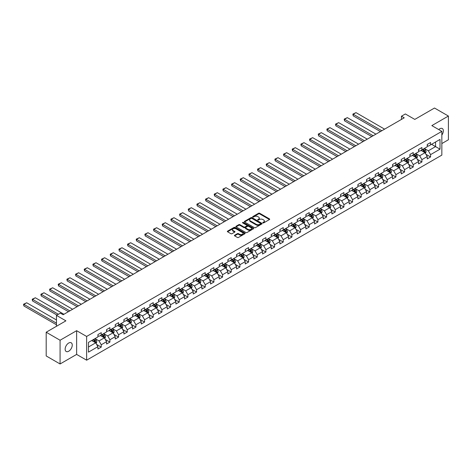 <?xml version="1.0" encoding="UTF-8"?>
<svg xmlns="http://www.w3.org/2000/svg" width="472" height="472" viewBox="0 0 472 472"><rect width="100%" height="100%" fill="white"/><g stroke="black" fill="none" stroke-linecap="round" stroke-linejoin="round"><path stroke-width="0.71" d="M262.922 222.89A0.537 0.313 0 0 0 263.689 222.89L269.482 219.545A0.773 0.443 0 0 0 269.707 219.232A0.773 0.443 0 0 0 269.482 218.914L259.665 213.25A0.773 0.443 0 0 0 258.573 213.25L252.78 216.595A0.537 0.313 0 0 0 253.547 217.037L254.296 216.601A2.466 1.422 0 0 1 257.783 216.601L258.603 217.073A2.466 1.422 0 0 1 259.323 218.082A2.466 1.422 0 0 1 258.603 219.091L257.854 219.521A0.537 0.313 0 0 0 258.615 219.964L259.364 219.533A2.466 1.422 0 0 1 262.857 219.533L263.671 220.005A2.466 1.422 0 0 1 264.397 221.008A2.466 1.422 0 0 1 263.671 222.017L262.922 222.448A0.537 0.313 0 0 0 262.922 222.89L262.922 222.448M68.694 351.239A5.027 2.903 120 0 0 71.98 346.808A5.027 2.903 120 0 0 71.207 342.778A5.027 2.903 120 0 0 68.694 343.032A5.027 2.903 120 0 0 65.407 347.463A5.027 2.903 120 0 0 66.18 351.487A5.027 2.903 120 0 0 68.694 351.239M441.845 135.045A5.027 2.903 120 0 0 442.305 128.531A5.027 2.903 120 0 0 439.792 128.779A5.027 2.903 120 0 0 438.73 129.576M234.637 235.227A0.773 0.443 0 0 0 234.407 235.54A0.773 0.443 0 0 0 234.637 235.852L237.392 237.445A0.773 0.443 0 0 0 238.478 237.445L244.915 233.728A0.773 0.443 0 0 0 245.139 233.416A0.773 0.443 0 0 0 244.915 233.097L235.097 227.433A0.773 0.443 0 0 0 234.006 227.433L227.575 231.15A0.773 0.443 0 0 0 227.351 231.463A0.773 0.443 0 0 0 227.575 231.776L230.902 233.699A0.773 0.443 0 0 0 231.994 233.699L234.743 232.106A0.773 0.443 0 0 0 234.973 231.793A0.773 0.443 0 0 0 234.743 231.481L233.097 230.525A2.065 1.192 0 0 1 232.489 229.681A2.065 1.192 0 0 1 233.764 228.584A2.065 1.192 0 0 1 236.012 228.843L242.472 232.572A2.065 1.192 0 0 1 243.08 233.416A2.065 1.192 0 0 1 241.806 234.513A2.065 1.192 0 0 1 239.558 234.254L238.478 233.634A0.773 0.443 0 0 0 237.392 233.634L234.637 235.227L234.637 235.852L237.392 234.277L237.392 233.634M441.845 143.565L448.4 139.777L448.4 116.047L434.511 108.029L414.788 119.41L405.348 113.959L401.46 116.206L404.233 117.811L63.136 314.741L60.357 313.137L56.469 315.384L56.469 326.288M60.08 340.241L60.08 363.971L76.635 354.413L76.635 330.683L60.08 340.241L46.191 332.223L65.915 320.836L56.469 315.384M76.635 330.683L86.636 336.453L441.845 131.375L441.845 155.111L86.636 360.189L86.636 336.453M448.4 116.047L431.845 125.605L441.845 131.375M254.349 227.651A0.773 0.443 0 0 0 255.44 227.651L261.872 223.94A0.773 0.443 0 0 0 262.102 223.622A0.773 0.443 0 0 0 261.872 223.309L252.06 217.639A0.773 0.443 0 0 0 250.968 217.639L244.531 221.356A0.773 0.443 0 0 0 244.307 221.669A0.773 0.443 0 0 0 244.531 221.987L254.349 227.651M242.868 223.008A0.537 0.313 0 0 1 243.416 223.085L243.416 222.442L253.393 228.206A0.773 0.443 0 0 1 253.617 228.519A0.773 0.443 0 0 1 253.393 228.832L246.962 232.548A0.773 0.443 0 0 1 245.871 232.548L236.053 226.879L238.808 225.303L238.808 224.66L236.053 226.253A0.773 0.443 0 0 0 235.829 226.566A0.773 0.443 0 0 0 236.053 226.879L236.053 226.253M238.808 225.303A0.773 0.443 0 0 1 239.9 225.303L239.9 224.66A0.773 0.443 0 0 0 238.808 224.66M239.9 224.66L243.876 226.961A0.773 0.443 0 0 0 244.968 226.961L246.797 225.905A0.773 0.443 0 0 0 247.021 225.592A0.773 0.443 0 0 0 246.797 225.274L242.649 222.884A0.537 0.313 0 0 1 243.416 222.442M60.08 363.971L46.191 355.953L46.191 332.223M96.607 344.424L101.25 347.103L101.25 344.761L106.578 341.681L106.578 344.023L109.911 342.1L109.911 339.757L115.245 336.678L115.245 339.02L118.578 337.096L118.578 334.754L123.912 331.674L123.912 334.017L127.245 332.093L127.245 329.751L132.579 326.671L132.579 329.013L135.912 327.09L135.912 324.748L141.246 321.668L141.246 324.01L144.579 322.087L144.579 319.745L149.913 316.665L149.913 319.007L153.247 317.084L153.247 314.741L158.58 311.662L158.58 314.004L161.914 312.081L161.914 309.738L167.247 306.658L167.247 309.001L170.575 307.077L170.575 304.735L175.908 301.655L175.908 303.998L179.242 302.074L179.242 299.732L184.576 296.652L184.576 298.994L187.909 297.065L187.909 294.729L193.243 291.649L193.243 293.991L196.576 292.062L196.576 289.725L201.91 286.646L201.91 288.988L205.243 287.059L205.243 284.722L210.577 281.642L210.577 283.985L213.91 282.055L213.91 279.719L219.244 276.639L219.244 278.976L222.577 277.052L222.577 274.71L227.911 271.636L227.911 273.972L231.245 272.049L231.245 269.707L236.572 266.633L236.572 268.969L239.906 267.046L239.906 264.703L245.239 261.63L245.239 263.966L248.573 262.043L248.573 259.7L253.906 256.62L253.906 258.963L257.24 257.039L257.24 254.697L262.574 251.617L262.574 253.96L265.907 252.036L265.907 249.694L271.241 246.614L271.241 248.956L274.574 247.033L274.574 244.691L279.908 241.611L279.908 243.953L283.241 242.03L283.241 239.688L288.575 236.608L288.575 238.95L291.908 237.027L291.908 234.684L297.242 231.605L297.242 233.947L300.57 232.023L300.57 229.681L305.903 226.601L305.903 228.944L309.237 227.02L309.237 224.678L314.57 221.598L314.57 223.94L317.904 222.017L317.904 219.675L323.237 216.595L323.237 218.937L326.571 217.014L326.571 214.672L331.904 211.592L331.904 213.934L335.238 212.011L335.238 209.668L340.572 206.588L340.572 208.931L343.905 207.007L343.905 204.665L349.239 201.585L349.239 203.928L352.572 202.004L352.572 199.662L357.906 196.582L357.906 198.924L361.239 197.001L361.239 194.659L366.567 191.579L366.567 193.921L369.901 191.998L369.901 189.655L375.234 186.576L375.234 188.918L378.568 186.995L378.568 184.652L383.901 181.572L383.901 183.915L387.235 181.985L387.235 179.649L392.568 176.569L392.568 178.912L395.902 176.982L395.902 174.646L401.235 171.566L401.235 173.908L404.569 171.979L404.569 169.643L409.902 166.563L409.902 168.905L413.236 166.976L413.236 164.639L418.57 161.56L418.57 163.896L421.903 161.973L421.903 159.63L427.237 156.556L427.237 158.893L430.57 156.97L430.57 154.627L440.01 149.176L440.01 139.429L435.567 141.995L435.567 146.609L440.01 149.176M101.25 347.103L97.916 349.026L97.916 346.684L88.47 352.136L88.47 342.389L97.916 336.937L97.916 334.595L101.25 332.671L101.25 335.008L106.578 331.934L106.578 329.592L109.911 327.668L109.911 330.005L115.245 326.931L115.245 324.588L118.578 322.665L118.578 325.002L123.912 321.928L123.912 319.585L127.245 317.656L127.245 319.998L132.579 316.918L132.579 314.582L135.912 312.653L135.912 314.995L141.246 311.915L141.246 309.579L144.579 307.65L144.579 309.992L149.913 306.912L149.913 304.576L153.247 302.646L153.247 304.989L158.58 301.909L158.58 299.567L161.914 297.643L161.914 299.986L167.247 296.906L167.247 294.563L170.575 292.64L170.575 294.982L175.908 291.902L175.908 289.56L179.242 287.637L179.242 289.979L184.576 286.899L184.576 284.557L187.909 282.634L187.909 284.976L193.243 281.896L193.243 279.554L196.576 277.63L196.576 279.973L201.91 276.893L201.91 274.551L205.243 272.627L205.243 274.969L210.577 271.89L210.577 269.547L213.91 267.624L213.91 269.966L219.244 266.887L219.244 264.544L222.577 262.621L222.577 264.963L227.911 261.883L227.911 259.541L231.245 257.618L231.245 259.96L236.572 256.88L236.572 254.538L239.906 252.614L239.906 254.957L245.239 251.877L245.239 249.535L248.573 247.611L248.573 249.953L253.906 246.874L253.906 244.531L257.24 242.608L257.24 244.95L262.574 241.87L262.574 239.528L265.907 237.605L265.907 239.947L271.241 236.867L271.241 234.525L274.574 232.602L274.574 234.944L279.908 231.864L279.908 229.522L283.241 227.598L283.241 229.941L288.575 226.861L288.575 224.519L291.908 222.595L291.908 224.938L297.242 221.858L297.242 219.515L300.57 217.592L300.57 219.928L305.903 216.855L305.903 214.512L309.237 212.589L309.237 214.925L314.57 211.851L314.57 209.509L317.904 207.586L317.904 209.922L323.237 206.848L323.237 204.506L326.571 202.577L326.571 204.919L331.904 201.839L331.904 199.503L335.238 197.573L335.238 199.916L340.572 196.836L340.572 194.499L343.905 192.57L343.905 194.912L349.239 191.833L349.239 189.496L352.572 187.567L352.572 189.909L357.906 186.829L357.906 184.487L361.239 182.564L361.239 184.906L366.567 181.826L366.567 179.484L369.901 177.56L369.901 179.903L375.234 176.823L375.234 174.481L378.568 172.557L378.568 174.9L383.901 171.82L383.901 169.477L387.235 167.554L387.235 169.896L392.568 166.817L392.568 164.474L395.902 162.551L395.902 164.893L401.235 161.813L401.235 159.471L404.569 157.548L404.569 159.89L409.902 156.81L409.902 154.468L413.236 152.544L413.236 154.887L418.57 151.807L418.57 149.465L421.903 147.541L421.903 149.884L427.237 146.804L427.237 144.462L430.57 142.538L430.57 144.88L440.01 139.429M100.359 335.521L104.359 337.834L99.026 340.914L95.025 338.601M97.916 335.651L99.026 336.294L101.25 335.008M99.026 340.914L101.25 344.761M104.359 337.834L106.578 341.681M109.026 330.518L113.026 332.831L107.693 335.911L103.692 333.598M106.578 330.648L107.693 331.291L109.911 330.005M107.693 335.911L109.911 339.757M113.026 332.831L115.245 336.678M117.693 325.515L121.693 327.828L116.36 330.907L112.36 328.595M115.245 325.645L116.36 326.288L118.578 325.002M116.36 330.907L118.578 334.754M121.693 327.828L123.912 331.674M126.354 320.512L130.355 322.824L125.021 325.904L121.027 323.591M123.912 320.641L125.021 321.284L127.245 319.998M125.021 325.904L127.245 329.751M130.355 322.824L132.579 326.671M135.022 315.508L139.022 317.821L133.688 320.901L129.688 318.588M132.579 315.638L133.688 316.281L135.912 314.995M133.688 320.901L135.912 324.748M139.022 317.821L141.246 321.668M143.689 310.505L147.689 312.818L142.355 315.898L138.355 313.585M141.246 310.635L142.355 311.278L144.579 309.992M142.355 315.898L144.579 319.745M147.689 312.818L149.913 316.665M152.356 305.502L156.356 307.815L151.022 310.889L147.022 308.582M149.913 305.632L151.022 306.275L153.247 304.989M151.022 310.889L153.247 314.741M156.356 307.815L158.58 311.662M161.023 300.499L165.023 302.812L159.689 305.886L155.689 303.579M158.58 300.629L159.689 301.272L161.914 299.986M159.689 305.886L161.914 309.738M165.023 302.812L167.247 306.658M169.69 295.496L173.69 297.808L168.357 300.882L164.356 298.575M167.247 295.625L168.357 296.268L170.575 294.982M168.357 300.882L170.575 304.735M173.69 297.808L175.908 301.655M178.357 290.492L182.357 292.799L177.024 295.879L173.023 293.572M175.908 290.622L177.024 291.265L179.242 289.979M177.024 295.879L179.242 299.732M182.357 292.799L184.576 296.652M187.024 285.489L191.018 287.796L185.691 290.876L181.69 288.569M184.576 285.619L185.691 286.256L187.909 284.976M185.691 290.876L187.909 294.729M191.018 287.796L193.243 291.649M195.685 280.486L199.685 282.793L194.352 285.873L190.352 283.566M193.243 280.616L194.352 281.253L196.576 279.973M194.352 285.873L196.576 289.725M199.685 282.793L201.91 286.646M204.352 275.483L208.353 277.79L203.019 280.87L199.019 278.563M201.91 275.613L203.019 276.25L205.243 274.969M203.019 280.87L205.243 284.722M208.353 277.79L210.577 281.642M213.019 270.48L217.02 272.786L211.686 275.866L207.686 273.559M210.577 270.609L211.686 271.247L213.91 269.966M211.686 275.866L213.91 279.719M217.02 272.786L219.244 276.639M221.687 265.476L225.687 267.783L220.353 270.863L216.353 268.556M219.244 265.606L220.353 266.243L222.577 264.963M220.353 270.863L222.577 274.71M225.687 267.783L227.911 271.636M230.354 260.473L234.354 262.78L229.02 265.86L225.02 263.553M227.911 260.603L229.02 261.24L231.245 259.96M229.02 265.86L231.245 269.707M234.354 262.78L236.572 266.633M239.021 255.47L243.021 257.777L237.687 260.857L233.687 258.55M236.572 255.594L237.687 256.237L239.906 254.957M237.687 260.857L239.906 264.703M243.021 257.777L245.239 261.63M247.688 250.467L251.688 252.774L246.355 255.853L242.354 253.547M245.239 250.591L246.355 251.234L248.573 249.953M246.355 255.853L248.573 259.7M251.688 252.774L253.906 256.62M256.349 245.464L260.349 247.77L255.022 250.85L251.021 248.543M253.906 245.587L255.022 246.231L257.24 244.95M255.022 250.85L257.24 254.697M260.349 247.77L262.574 251.617M265.016 240.46L269.016 242.767L263.683 245.847L259.683 243.534M262.574 240.584L263.683 241.227L265.907 239.947M263.683 245.847L265.907 249.694M269.016 242.767L271.241 246.614M273.683 235.457L277.683 237.764L272.35 240.844L268.35 238.531M271.241 235.581L272.35 236.224L274.574 234.944M272.35 240.844L274.574 244.691M277.683 237.764L279.908 241.611M282.35 230.454L286.351 232.761L281.017 235.841L277.017 233.528M279.908 230.578L281.017 231.221L283.241 229.941M281.017 235.841L283.241 239.688M286.351 232.761L288.575 236.608M291.017 225.445L295.018 227.758L289.684 230.837L285.684 228.525M288.575 225.575L289.684 226.218L291.908 224.938M289.684 230.837L291.908 234.684M295.018 227.758L297.242 231.605M299.685 220.442L303.685 222.755L298.351 225.834L294.351 223.522M297.242 220.572L298.351 221.215L300.57 219.928M298.351 225.834L300.57 229.681M303.685 222.755L305.903 226.601M308.352 215.438L312.352 217.751L307.018 220.831L303.018 218.518M305.903 215.568L307.018 216.211L309.237 214.925M307.018 220.831L309.237 224.678M312.352 217.751L314.57 221.598M317.019 210.435L321.019 212.748L315.685 215.828L311.685 213.515M314.57 210.565L315.685 211.208L317.904 209.922M315.685 215.828L317.904 219.675M321.019 212.748L323.237 216.595M325.68 205.432L329.68 207.745L324.347 210.825L320.352 208.512M323.237 205.562L324.347 206.205L326.571 204.919M324.347 210.825L326.571 214.672M329.68 207.745L331.904 211.592M334.347 200.429L338.347 202.742L333.014 205.822L329.013 203.509M331.904 200.559L333.014 201.202L335.238 199.916M333.014 205.822L335.238 209.668M338.347 202.742L340.572 206.588M343.014 195.426L347.014 197.738L341.681 200.818L337.681 198.505M340.572 195.555L341.681 196.199L343.905 194.912M341.681 200.818L343.905 204.665M347.014 197.738L349.239 201.585M351.681 190.422L355.681 192.735L350.348 195.809L346.348 193.502M349.239 190.552L350.348 191.195L352.572 189.909M350.348 195.809L352.572 199.662M355.681 192.735L357.906 196.582M360.348 185.419L364.349 187.732L359.015 190.806L355.015 188.499M357.906 185.549L359.015 186.192L361.239 184.906M359.015 190.806L361.239 194.659M364.349 187.732L366.567 191.579M369.016 180.416L373.016 182.729L367.682 185.803L363.682 183.496M366.567 180.546L367.682 181.189L369.901 179.903M367.682 185.803L369.901 189.655M373.016 182.729L375.234 186.576M377.683 175.413L381.683 177.72L376.349 180.8L372.349 178.493M375.234 175.543L376.349 176.186L378.568 174.9M376.349 180.8L378.568 184.652M381.683 177.72L383.901 181.572M386.35 170.41L390.344 172.717L385.016 175.796L381.016 173.489M383.901 170.54L385.016 171.177L387.235 169.896M385.016 175.796L387.235 179.649M390.344 172.717L392.568 176.569M395.011 165.406L399.011 167.713L393.677 170.793L389.677 168.486M392.568 165.536L393.677 166.173L395.902 164.893M393.677 170.793L395.902 174.646M399.011 167.713L401.235 171.566M403.678 160.403L407.678 162.71L402.345 165.79L398.344 163.483M401.235 160.533L402.345 161.17L404.569 159.89M402.345 165.79L404.569 169.643M407.678 162.71L409.902 166.563M412.345 155.4L416.345 157.707L411.012 160.787L407.012 158.48M409.902 155.53L411.012 156.167L413.236 154.887M411.012 160.787L413.236 164.639M416.345 157.707L418.57 161.56M421.012 150.397L425.012 152.704L419.679 155.784L415.679 153.477M418.57 150.527L419.679 151.164L421.903 149.884M419.679 155.784L421.903 159.63M425.012 152.704L427.237 156.556M431.567 144.302L435.567 146.609L428.346 150.78L424.346 148.474M427.237 145.523L428.346 146.161L430.57 144.88M428.346 150.78L430.57 154.627M76.635 354.413L86.636 360.189M401.46 116.206L401.46 119.41M88.47 347.008L95.692 342.837L91.692 340.524M95.692 342.837L97.916 346.684M425.927 154.291L430.57 156.97M417.26 159.294L421.903 161.973M408.599 164.297L413.236 166.976M399.931 169.3L404.569 171.979M391.264 174.31L395.902 176.982M382.597 179.313L387.235 181.985M373.93 184.316L378.568 186.995M365.263 189.319L369.901 191.998M356.596 194.322L361.239 197.001M347.929 199.326L352.572 202.004M339.268 204.329L343.905 207.007M330.601 209.332L335.238 212.011M321.933 214.335L326.571 217.014M313.266 219.338L317.904 222.017M304.599 224.342L309.237 227.02M295.932 229.345L300.57 232.023M287.265 234.348L291.908 237.027M278.604 239.351L283.241 242.03M269.937 244.354L274.574 247.033M261.27 249.358L265.907 252.036M252.603 254.361L257.24 257.039M243.935 259.364L248.573 262.043M235.268 264.367L239.906 267.046M226.601 269.37L231.245 272.049M217.934 274.374L222.577 277.052M209.273 279.377L213.91 282.055M200.606 284.38L205.243 287.059M191.939 289.389L196.576 292.062M183.272 294.392L187.909 297.065M174.605 299.395L179.242 302.074M165.938 304.399L170.575 307.077M157.27 309.402L161.914 312.081M148.609 314.405L153.247 317.084M139.942 319.408L144.579 322.087M131.275 324.411L135.912 327.09M122.608 329.415L127.245 332.093M113.941 334.418L118.578 337.096M105.274 339.421L109.911 342.1M263.14 222.967L263.671 222.66A2.466 1.422 0 0 0 264.397 221.651L264.397 221.008M259.323 218.082L259.323 218.725A2.466 1.422 0 0 1 258.603 219.734L258.066 220.04M269.482 218.914L269.482 219.545L259.665 213.893A0.773 0.443 0 0 0 258.573 213.893L252.998 217.114M261.872 223.309L261.872 223.94L252.06 218.282A0.773 0.443 0 0 0 250.968 218.282L244.543 221.993M260.509 223.846A0.537 0.313 0 0 0 260.509 223.403L251.895 218.43A0.537 0.313 0 0 0 251.133 218.43L250.343 218.884A2.466 1.422 0 0 0 249.617 219.893A2.466 1.422 0 0 0 250.343 220.902L256.231 224.3A2.466 1.422 0 0 0 259.718 224.3L260.509 223.846L260.509 224.483A0.537 0.313 0 0 0 260.668 224.265L260.668 223.622M249.617 219.893L249.617 220.536A2.466 1.422 0 0 0 250.343 221.539L250.343 220.902M260.509 224.483L259.718 224.943A2.466 1.422 0 0 1 256.231 224.943L250.343 221.539M239.9 225.303L243.876 227.604A0.773 0.443 0 0 0 244.968 227.604L246.797 226.548A0.773 0.443 0 0 0 247.021 226.23L247.021 225.592M243.416 223.085L253.381 228.837M248.006 229.345A2.065 1.192 0 0 0 250.254 229.604A2.065 1.192 0 0 0 251.529 228.501A2.065 1.192 0 0 0 250.927 227.663L248.65 226.348A0.773 0.443 0 0 0 247.558 226.348L245.735 227.404A0.773 0.443 0 0 0 245.505 227.716A0.773 0.443 0 0 0 245.735 228.029L248.006 229.345L248.006 229.988A2.065 1.192 0 0 0 250.254 230.247A2.065 1.192 0 0 0 251.529 229.144L251.529 228.501M245.505 227.716L245.505 228.359A0.773 0.443 0 0 0 245.735 228.672L245.735 228.029M248.006 229.988L245.735 228.672M243.08 233.416L243.08 234.053A2.065 1.192 0 0 1 241.806 235.156A2.065 1.192 0 0 1 239.558 234.897L238.478 234.277A0.773 0.443 0 0 0 237.392 234.277M232.489 229.681L232.489 230.324A2.065 1.192 0 0 0 233.097 231.168L233.097 230.525M234.743 231.481L234.743 232.106L233.097 231.168M244.915 233.097L244.915 233.728L235.097 228.076A0.773 0.443 0 0 0 234.006 228.076L227.587 231.781M425.449 153.465L426.11 151.801A2.083 1.204 -120 0 0 425.449 150.025L424.298 148.497M381.818 130.75L353.227 114.242L356.006 112.637L384.597 129.145M422.304 151.14L421.526 150.102M353.227 115.846L352.92 114.708L352.92 114.065L353.227 114.242L353.227 115.846L380.432 131.552M422.576 149.494L423.726 151.022A2.083 1.204 60 0 1 424.322 152.273L424.989 151.89A2.083 1.204 -120 0 0 424.393 150.639L423.242 149.105M422.723 149.406L423.998 151.105A1.062 0.614 60 0 1 424.186 151.429L424.989 151.89M352.92 114.065L356.006 112.637M416.782 158.468L417.443 156.804A2.083 1.204 -120 0 0 416.782 155.028L415.637 153.5M373.151 135.753L344.56 119.245L347.339 117.64L375.93 134.148M413.637 156.143L412.858 155.105M344.56 120.85L344.253 119.711L344.253 119.068L344.56 119.245L344.56 120.85L371.765 136.555M413.914 154.497L415.059 156.025A2.083 1.204 60 0 1 415.655 157.276L416.322 156.893A2.083 1.204 -120 0 0 415.726 155.642L414.581 154.108M414.056 154.409L415.331 156.108A1.062 0.614 60 0 1 415.519 156.433L416.322 156.893M344.253 119.068L347.339 117.64M408.121 163.471L408.781 161.808A2.083 1.204 -120 0 0 408.115 160.037L406.97 158.503M364.484 140.756L335.893 124.248L338.672 122.643L367.263 139.151M404.97 161.147L404.191 160.108M335.893 125.853L335.586 124.714L335.586 124.071L335.893 124.248L335.893 125.853L363.098 141.559M405.247 159.501L406.392 161.029A2.083 1.204 60 0 1 406.988 162.279L407.655 161.896A2.083 1.204 -120 0 0 407.059 160.645L405.914 159.111M405.389 159.412L406.663 161.111A1.062 0.614 60 0 1 406.858 161.436L407.655 161.896M335.586 124.071L338.672 122.643M399.454 168.475L400.114 166.811A2.083 1.204 -120 0 0 399.448 165.041L398.303 163.507M355.817 145.76L327.226 129.251L330.005 127.652L358.596 144.155M396.303 166.15L395.524 165.112M327.226 130.856L326.919 129.717L326.919 129.074L327.226 129.251L327.226 130.856L354.431 146.562M396.58 164.504L397.725 166.032A2.083 1.204 60 0 1 398.321 167.283L398.987 166.899A2.083 1.204 -120 0 0 398.392 165.648L397.247 164.114M396.722 164.415L397.996 166.114A1.062 0.614 60 0 1 398.191 166.439L398.987 166.899M326.919 129.074L330.005 127.652M390.786 173.478L391.447 171.814A2.083 1.204 -120 0 0 390.781 170.044L389.636 168.51M347.156 150.763L318.559 134.255L321.338 132.656L349.929 149.164M387.636 171.153L386.857 170.115M318.559 135.859L318.258 134.077L318.559 135.859L345.764 151.565M387.913 169.507L389.058 171.035A2.083 1.204 60 0 1 389.654 172.286L390.32 171.902A2.083 1.204 -120 0 0 389.724 170.652L388.58 169.118M388.061 169.424L389.329 171.118A1.062 0.614 60 0 1 389.524 171.442L390.32 171.902M318.258 134.077L321.338 132.656M382.119 178.481L382.78 176.817A2.083 1.204 -120 0 0 382.113 175.047L380.969 173.513M338.489 155.766L309.892 139.258L312.671 137.659L341.268 154.167M378.969 176.156L378.19 175.118M309.892 140.862L309.591 139.724L309.591 139.087L309.892 139.258L309.892 140.862L337.096 156.568M379.246 174.51L380.391 176.038A2.083 1.204 60 0 1 380.987 177.289L381.653 176.906A2.083 1.204 -120 0 0 381.057 175.655L379.913 174.127M379.394 174.428L380.662 176.121A1.062 0.614 60 0 1 380.857 176.445L381.653 176.906M309.591 139.087L312.671 137.659M373.452 183.484L374.113 181.82A2.083 1.204 -120 0 0 373.452 180.05L372.302 178.516M329.822 160.769L301.23 144.261L304.003 142.662L332.601 159.17M370.302 181.16L369.523 180.121M301.23 145.866L300.924 144.727L300.924 144.09L301.23 144.261L301.23 145.866L328.429 161.572M370.579 179.513L371.729 181.042A2.083 1.204 60 0 1 372.325 182.292L372.992 181.909A2.083 1.204 -120 0 0 372.396 180.658L371.246 179.13M370.726 179.431L371.995 181.124A1.062 0.614 60 0 1 372.19 181.449L372.992 181.909M300.924 144.09L304.003 142.662M364.785 188.487L365.446 186.823A2.083 1.204 -120 0 0 364.785 185.053L363.635 183.519M321.155 165.772L292.563 149.27L295.342 147.665L323.934 164.173M361.641 186.163L360.862 185.124M292.563 150.869L292.257 149.73L292.257 149.093L292.563 149.27L292.563 150.869L319.768 166.575M361.912 184.517L363.062 186.045A2.083 1.204 60 0 1 363.658 187.301L364.325 186.912A2.083 1.204 -120 0 0 363.729 185.661L362.579 184.133M362.059 184.434L363.334 186.127A1.062 0.614 60 0 1 363.523 186.452L364.325 186.912M292.257 149.093L295.342 147.665M356.118 193.49L356.779 191.827A2.083 1.204 -120 0 0 356.118 190.057L354.968 188.523M312.488 170.781L283.896 154.273L286.675 152.668L315.267 169.177M352.973 191.166L352.195 190.127M283.896 155.872L283.589 154.733L283.589 154.096L283.896 154.273L283.896 155.872L311.101 171.578M353.251 189.52L354.395 191.048A2.083 1.204 60 0 1 354.991 192.305L355.658 191.915A2.083 1.204 -120 0 0 355.062 190.664L353.917 189.136M353.392 189.437L354.667 191.136A1.062 0.614 60 0 1 354.856 191.455L355.658 191.915M283.589 154.096L286.675 152.668M347.457 198.494L348.118 196.83A2.083 1.204 -120 0 0 347.451 195.06L346.306 193.526M303.821 175.785L275.229 159.276L278.008 157.672L306.599 174.18M344.306 196.169L343.527 195.131M275.229 160.875L274.922 159.737L274.922 159.099L275.229 159.276L275.229 160.875L302.434 176.581M344.584 194.523L345.728 196.051A2.083 1.204 60 0 1 346.324 197.308L346.991 196.918A2.083 1.204 -120 0 0 346.395 195.668L345.25 194.139M344.725 194.44L346 196.14A1.062 0.614 60 0 1 346.194 196.458L346.991 196.918M274.922 159.099L278.008 157.672M338.79 203.503L339.451 201.833A2.083 1.204 -120 0 0 338.784 200.063L337.639 198.529M295.153 180.788L266.562 164.28L269.341 162.675L297.932 179.183M335.639 201.172L334.86 200.134M266.562 165.878L266.255 164.74L266.255 164.103L266.562 164.28L266.562 165.878L293.767 181.59M335.916 199.526L337.061 201.054A2.083 1.204 60 0 1 337.657 202.311L338.324 201.922A2.083 1.204 -120 0 0 337.728 200.671L336.583 199.143M336.058 199.444L337.332 201.143A1.062 0.614 60 0 1 337.527 201.461L338.324 201.922M266.255 164.103L269.341 162.675M330.123 208.506L330.783 206.836A2.083 1.204 -120 0 0 330.117 205.066L328.972 203.538M286.492 185.791L257.895 169.283L260.674 167.678L289.265 184.186M326.972 206.181L326.193 205.137M257.895 170.882L257.588 169.749L257.588 169.106L257.895 169.283L257.895 170.882L285.1 186.593M327.249 204.529L328.394 206.057A2.083 1.204 60 0 1 328.99 207.314L329.657 206.925A2.083 1.204 -120 0 0 329.061 205.674L327.916 204.146M327.397 204.447L328.665 206.146A1.062 0.614 60 0 1 328.86 206.465L329.657 206.925M257.588 169.106L260.674 167.678M321.456 213.509L322.116 211.839A2.083 1.204 -120 0 0 321.45 210.07L320.305 208.541M277.825 190.794L249.228 174.286L252.007 172.681L280.598 189.189M318.305 211.185L317.526 210.14M249.228 175.891L248.927 174.109L249.228 175.891L276.433 191.597M318.582 209.533L319.727 211.061A2.083 1.204 60 0 1 320.323 212.317L320.989 211.934A2.083 1.204 -120 0 0 320.394 210.677L319.249 209.149M318.73 209.45L319.998 211.149A1.062 0.614 60 0 1 320.193 211.468L320.989 211.934M248.927 174.109L252.007 172.681M312.788 218.512L313.449 216.843A2.083 1.204 -120 0 0 312.783 215.073L311.638 213.545M269.158 195.797L240.567 179.289L243.34 177.684L271.937 194.193M309.638 216.188L308.859 215.143M240.567 180.894L240.26 179.755L240.26 179.112L240.567 179.289L240.567 180.894L267.766 196.6M309.915 214.536L311.066 216.07A2.083 1.204 60 0 1 311.662 217.321L312.328 216.937A2.083 1.204 -120 0 0 311.732 215.68L310.582 214.152M310.063 214.453L311.331 216.152A1.062 0.614 60 0 1 311.526 216.471L312.328 216.937M240.26 179.112L243.34 177.684M304.121 223.516L304.782 221.852A2.083 1.204 -120 0 0 304.121 220.076L302.971 218.548M260.491 200.801L231.899 184.292L234.672 182.688L263.27 199.196M300.971 221.191L300.192 220.147M231.899 185.897L231.593 184.758L231.593 184.115L231.899 184.292L231.899 185.897L259.104 201.603M301.248 219.539L302.399 221.073A2.083 1.204 60 0 1 302.994 222.324L303.661 221.94A2.083 1.204 -120 0 0 303.065 220.684L301.915 219.155M301.396 219.456L302.67 221.156A1.062 0.614 60 0 1 302.859 221.474L303.661 221.94M231.593 184.115L234.672 182.688M295.454 228.519L296.115 226.855A2.083 1.204 -120 0 0 295.454 225.079L294.304 223.551M251.824 205.804L223.232 189.296L226.011 187.691L254.603 204.199M292.31 226.194L291.531 225.15M223.232 190.9L222.926 189.762L222.926 189.119L223.232 189.296L223.232 190.9L250.437 206.606M292.581 224.542L293.731 226.076A2.083 1.204 60 0 1 294.327 227.327L294.994 226.943A2.083 1.204 -120 0 0 294.398 225.687L293.248 224.159M292.728 224.46L294.003 226.159A1.062 0.614 60 0 1 294.192 226.477L294.994 226.943M222.926 189.119L226.011 187.691M286.787 233.522L287.448 231.858A2.083 1.204 -120 0 0 286.787 230.082L285.637 228.554M243.157 210.807L214.565 194.299L217.344 192.694L245.936 209.202M283.642 231.197L282.864 230.159M214.565 195.904L214.258 194.765L214.258 194.122L214.565 194.299L214.565 195.904L241.77 211.609M283.92 229.545L285.064 231.079A2.083 1.204 60 0 1 285.66 232.33L286.327 231.947A2.083 1.204 -120 0 0 285.731 230.69L284.587 229.162M284.061 229.463L285.336 231.162A1.062 0.614 60 0 1 285.525 231.481L286.327 231.947M214.258 194.122L217.344 192.694M278.126 238.525L278.787 236.861A2.083 1.204 -120 0 0 278.12 235.085L276.975 233.557M234.49 215.81L205.898 199.302L208.677 197.697L237.268 214.205M274.975 236.201L274.197 235.162M205.898 200.907L205.591 199.768L205.591 199.125L205.898 199.302L205.898 200.907L233.103 216.613M275.253 234.549L276.397 236.083A2.083 1.204 60 0 1 276.993 237.333L277.66 236.95A2.083 1.204 -120 0 0 277.064 235.693L275.919 234.165M275.394 234.466L276.669 236.165A1.062 0.614 60 0 1 276.863 236.484L277.66 236.95M205.591 199.125L208.677 197.697M269.459 243.528L270.12 241.865A2.083 1.204 -120 0 0 269.453 240.089L268.308 238.561M225.822 220.813L197.231 204.305L200.01 202.7L228.601 219.209M266.308 241.204L265.529 240.165M197.231 205.91L196.924 204.771L196.924 204.128L197.231 204.305L197.231 205.91L224.436 221.616M266.586 239.552L267.73 241.086A2.083 1.204 60 0 1 268.326 242.337L268.993 241.953A2.083 1.204 -120 0 0 268.397 240.702L267.252 239.168M266.727 239.469L268.002 241.168A1.062 0.614 60 0 1 268.196 241.493L268.993 241.953M196.924 204.128L200.01 202.7M260.792 248.532L261.453 246.868A2.083 1.204 -120 0 0 260.786 245.092L259.641 243.564M217.161 225.817L188.564 209.308L191.343 207.704L219.934 224.212M257.641 246.207L256.862 245.169M188.564 210.913L188.263 209.131L188.564 210.913L215.769 226.619M257.918 244.555L259.063 246.089A2.083 1.204 60 0 1 259.659 247.34L260.326 246.956A2.083 1.204 -120 0 0 259.73 245.705L258.585 244.172M258.066 244.472L259.334 246.172A1.062 0.614 60 0 1 259.529 246.496L260.326 246.956M188.263 209.131L191.343 207.704M252.125 253.535L252.785 251.871A2.083 1.204 -120 0 0 252.119 250.095L250.974 248.567M208.494 230.82L179.897 214.312L182.676 212.707L211.273 229.215M248.974 251.21L248.195 250.172M179.897 215.916L179.596 214.135L179.897 215.916L207.102 231.622M249.251 249.558L250.396 251.092A2.083 1.204 60 0 1 250.992 252.343L251.659 251.959A2.083 1.204 -120 0 0 251.063 250.709L249.918 249.175M249.399 249.476L250.667 251.175A1.062 0.614 60 0 1 250.862 251.499L251.659 251.959M179.596 214.135L182.676 212.707M243.458 258.538L244.118 256.874A2.083 1.204 -120 0 0 243.452 255.098L242.307 253.57M199.827 235.823L171.236 219.315L174.009 217.71L202.606 234.218M240.307 256.213L239.528 255.175M171.236 220.92L170.929 219.781L170.929 219.138L171.236 219.315L171.236 220.92L198.435 236.625M240.584 254.561L241.735 256.095A2.083 1.204 60 0 1 242.331 257.346L242.997 256.963A2.083 1.204 -120 0 0 242.401 255.712L241.251 254.178M240.732 254.479L242 256.178A1.062 0.614 60 0 1 242.195 256.502L242.997 256.963M170.929 219.138L174.009 217.71M234.79 263.541L235.451 261.877A2.083 1.204 -120 0 0 234.79 260.101L233.64 258.573M191.16 240.826L162.569 224.318L165.342 222.713L193.939 239.221M231.64 261.217L230.861 260.178M162.569 225.923L162.262 224.784L162.262 224.141L162.569 224.318L162.569 225.923L189.773 241.629M231.917 259.57L233.068 261.099A2.083 1.204 60 0 1 233.664 262.349L234.33 261.966A2.083 1.204 -120 0 0 233.734 260.715L232.584 259.181M232.065 259.482L233.339 261.181A1.062 0.614 60 0 1 233.528 261.506L234.33 261.966M162.262 224.141L165.342 222.713M226.123 268.544L226.784 266.881A2.083 1.204 -120 0 0 226.123 265.105L224.973 263.577M182.493 245.829L153.901 229.321L156.68 227.716L185.272 244.225M222.979 266.22L222.2 265.181M153.901 230.926L153.595 229.787L153.595 229.144L153.901 229.321L153.901 230.926L181.106 246.632M223.256 264.574L224.401 266.102A2.083 1.204 60 0 1 224.996 267.353L225.663 266.969A2.083 1.204 -120 0 0 225.067 265.718L223.917 264.184M223.398 264.485L224.672 266.184A1.062 0.614 60 0 1 224.861 266.509L225.663 266.969M153.595 229.144L156.68 227.716M217.456 273.548L218.117 271.884A2.083 1.204 -120 0 0 217.456 270.114L216.312 268.58M173.826 250.833L145.234 234.324L148.013 232.72L176.605 249.228M214.312 271.223L213.533 270.185M145.234 235.929L144.928 234.79L144.928 234.147L145.234 234.324L145.234 235.929L172.439 251.635M214.589 269.577L215.733 271.105A2.083 1.204 60 0 1 216.329 272.356L216.996 271.972A2.083 1.204 -120 0 0 216.4 270.721L215.256 269.188M214.73 269.488L216.005 271.188A1.062 0.614 60 0 1 216.194 271.512L216.996 271.972M144.928 234.147L148.013 232.72M208.795 278.551L209.456 276.887A2.083 1.204 -120 0 0 208.789 275.117L207.645 273.583M165.159 255.836L136.567 239.328L139.346 237.723L167.938 254.231M205.644 276.226L204.866 275.188M136.567 240.932L136.26 239.794L136.26 239.151L136.567 239.328L136.567 240.932L163.772 256.638M205.922 274.58L207.066 276.108A2.083 1.204 60 0 1 207.662 277.359L208.329 276.975A2.083 1.204 -120 0 0 207.733 275.725L206.588 274.191M206.063 274.492L207.338 276.191A1.062 0.614 60 0 1 207.532 276.515L208.329 276.975M136.26 239.151L139.346 237.723M200.128 283.554L200.789 281.89A2.083 1.204 -120 0 0 200.122 280.12L198.977 278.586M156.498 260.839L127.9 244.331L130.679 242.732L159.27 259.24M196.977 281.229L196.199 280.191M127.9 245.936L127.593 244.797L127.593 244.154L127.9 244.331L127.9 245.936L155.105 261.641M197.255 279.583L198.399 281.111A2.083 1.204 60 0 1 198.995 282.362L199.662 281.979A2.083 1.204 -120 0 0 199.066 280.728L197.921 279.194M197.396 279.495L198.671 281.194A1.062 0.614 60 0 1 198.865 281.518L199.662 281.979M127.593 244.154L130.679 242.732M191.461 288.557L192.122 286.893A2.083 1.204 -120 0 0 191.455 285.123L190.31 283.589M147.83 265.842L119.233 249.334L122.012 247.735L150.603 264.243M188.31 286.233L187.531 285.194M119.233 250.939L118.932 249.157L119.233 250.939L146.438 266.645M188.588 284.587L189.732 286.115A2.083 1.204 60 0 1 190.328 287.365L190.995 286.982A2.083 1.204 -120 0 0 190.399 285.731L189.254 284.197M188.735 284.504L190.004 286.197A1.062 0.614 60 0 1 190.198 286.522L190.995 286.982M118.932 249.157L122.012 247.735M182.794 293.56L183.455 291.897A2.083 1.204 -120 0 0 182.788 290.127L181.643 288.593M139.163 270.845L110.566 254.337L113.345 252.738L141.942 269.247M179.643 291.236L178.864 290.197M110.566 255.942L110.265 254.803L110.265 254.166L110.566 254.337L110.566 255.942L137.771 271.648M179.92 289.59L181.071 291.118A2.083 1.204 60 0 1 181.667 292.369L182.328 291.985A2.083 1.204 -120 0 0 181.732 290.734L180.587 289.206M180.068 289.507L181.337 291.2A1.062 0.614 60 0 1 181.531 291.525L182.328 291.985M110.265 254.166L113.345 252.738M174.127 298.564L174.787 296.9A2.083 1.204 -120 0 0 174.127 295.13L172.976 293.596M130.496 275.849L101.905 259.34L104.678 257.741L133.275 274.25M170.976 296.239L170.197 295.201M101.905 260.945L101.598 259.806L101.598 259.169L101.905 259.34L101.905 260.945L129.104 276.651M171.253 294.593L172.404 296.121A2.083 1.204 60 0 1 173 297.372L173.667 296.988A2.083 1.204 -120 0 0 173.071 295.738L171.92 294.209M171.401 294.51L172.669 296.204A1.062 0.614 60 0 1 172.864 296.528L173.667 296.988M101.598 259.169L104.678 257.741M165.46 303.567L166.12 301.903A2.083 1.204 -120 0 0 165.46 300.133L164.309 298.599M121.829 280.852L93.238 264.349L96.017 262.745L124.608 279.253M162.315 301.242L161.536 300.204M93.238 265.948L92.931 264.81L92.931 264.173L93.238 264.349L93.238 265.948L120.443 281.654M162.586 299.596L163.737 301.124A2.083 1.204 60 0 1 164.333 302.381L164.999 301.991A2.083 1.204 -120 0 0 164.403 300.741L163.253 299.213M162.734 299.513L164.008 301.207A1.062 0.614 60 0 1 164.197 301.531L164.999 301.991M92.931 264.173L96.017 262.745M156.792 308.57L157.453 306.906A2.083 1.204 -120 0 0 156.792 305.136L155.642 303.602M113.162 285.861L84.571 269.353L87.35 267.748L115.941 284.256M153.648 306.245L152.869 305.207M84.571 270.952L84.264 269.813L84.264 269.176L84.571 269.353L84.571 270.952L111.775 286.657M153.925 304.599L155.07 306.127A2.083 1.204 60 0 1 155.666 307.384L156.332 306.995A2.083 1.204 -120 0 0 155.736 305.744L154.592 304.216M154.067 304.517L155.341 306.216A1.062 0.614 60 0 1 155.53 306.534L156.332 306.995M84.264 269.176L87.35 267.748M148.131 313.573L148.792 311.909A2.083 1.204 -120 0 0 148.125 310.139L146.981 308.605M104.495 290.864L75.903 274.356L78.682 272.751L107.274 289.259M144.981 311.249L144.202 310.21M75.903 275.955L75.597 274.816L75.597 274.179L75.903 274.356L75.903 275.955L103.108 291.661M145.258 309.602L146.403 311.131A2.083 1.204 60 0 1 146.999 312.387L147.665 311.998A2.083 1.204 -120 0 0 147.069 310.747L145.925 309.219M145.4 309.52L146.674 311.219A1.062 0.614 60 0 1 146.869 311.538L147.665 311.998M75.597 274.179L78.682 272.751M139.464 318.582L140.125 316.913A2.083 1.204 -120 0 0 139.458 315.143L138.314 313.609M95.828 295.867L67.236 279.359L70.015 277.754L98.607 294.262M136.314 316.258L135.535 315.213M67.236 280.958L66.93 279.819L66.93 279.182L67.236 279.359L67.236 280.958L94.441 296.67M136.591 314.606L137.735 316.134A2.083 1.204 60 0 1 138.331 317.391L138.998 317.001A2.083 1.204 -120 0 0 138.402 315.75L137.258 314.222M136.732 314.523L138.007 316.222A1.062 0.614 60 0 1 138.202 316.541L138.998 317.001M66.93 279.182L70.015 277.754M130.797 323.586L131.458 321.916A2.083 1.204 -120 0 0 130.791 320.146L129.647 318.618M87.167 300.87L58.569 284.362L61.348 282.757L89.94 299.266M127.646 321.261L126.868 320.217M58.569 285.961L58.262 284.828L58.262 284.185L58.569 284.362L58.569 285.961L85.774 301.673M127.924 319.609L129.068 321.137A2.083 1.204 60 0 1 129.664 322.394L130.331 322.004A2.083 1.204 -120 0 0 129.735 320.753L128.59 319.225M128.071 319.526L129.34 321.226A1.062 0.614 60 0 1 129.535 321.544L130.331 322.004M58.262 284.185L61.348 282.757M122.13 328.589L122.791 326.919A2.083 1.204 -120 0 0 122.124 325.149L120.98 323.621M78.499 305.874L49.902 289.365L52.681 287.761L81.272 304.269M118.979 326.264L118.201 325.22M49.902 290.97L49.601 289.188L49.902 290.97L77.107 306.676M119.257 324.612L120.401 326.146A2.083 1.204 60 0 1 120.997 327.397L121.664 327.013A2.083 1.204 -120 0 0 121.068 325.757L119.923 324.229M119.404 324.529L120.673 326.229A1.062 0.614 60 0 1 120.867 326.547L121.664 327.013M49.601 289.188L52.681 287.761M113.463 333.592L114.124 331.928A2.083 1.204 -120 0 0 113.457 330.152L112.312 328.624M69.832 310.877L41.241 294.369L44.014 292.764L72.611 309.272M110.312 331.267L109.534 330.223M41.241 295.973L40.934 294.835L40.934 294.192L41.241 294.369L41.241 295.973L68.44 311.679M110.59 329.615L111.74 331.149A2.083 1.204 60 0 1 112.336 332.4L113.003 332.017A2.083 1.204 -120 0 0 112.407 330.76L111.256 329.232M110.737 329.533L112.006 331.232A1.062 0.614 60 0 1 112.2 331.55L113.003 332.017M40.934 294.192L44.014 292.764M104.796 338.595L105.457 336.931A2.083 1.204 -120 0 0 104.796 335.155L103.645 333.627M58.386 314.275L32.574 299.372L35.347 297.767L63.944 314.275M101.645 336.271L100.866 335.226M32.574 300.977L32.267 299.838L32.267 299.195L32.574 299.372L32.574 300.977L57 315.078M101.922 334.618L103.073 336.152A2.083 1.204 60 0 1 103.669 337.403L104.336 337.02A2.083 1.204 -120 0 0 103.74 335.763L102.589 334.235M102.07 334.536L103.344 336.235A1.062 0.614 60 0 1 103.533 336.554L104.336 337.02M32.267 299.195L35.347 297.767M96.129 343.598L96.79 341.934A2.083 1.204 -120 0 0 96.129 340.159L94.978 338.63M56.469 323.178L23.907 304.375L26.686 302.77L56.469 319.969M92.984 341.274L92.205 340.229M23.907 305.98L23.6 304.841L23.6 304.198L23.907 304.375L23.907 305.98L56.469 324.777M93.255 339.622L94.406 341.156A2.083 1.204 60 0 1 95.002 342.406L95.668 342.023A2.083 1.204 -120 0 0 95.073 340.766L93.922 339.238M93.403 339.539L94.677 341.238A1.062 0.614 60 0 1 94.866 341.557L95.668 342.023M23.6 304.198L26.686 302.77M263.671 222.66L263.671 222.017M257.854 219.964L257.854 219.521M258.603 219.734L258.603 219.091M252.78 217.037L252.78 216.595M258.573 213.893L258.573 213.25M259.665 213.893L259.665 213.25M244.531 221.987L244.531 221.356M250.968 218.282L250.968 217.639M252.06 218.282L252.06 217.639M256.231 224.943L256.231 224.3M259.718 224.943L259.718 224.3M243.876 227.604L243.876 226.961M244.968 227.604L244.968 226.961M246.797 226.548L246.797 225.905M253.393 228.832L253.393 228.206M238.478 234.277L238.478 233.634M239.558 234.897L239.558 234.254M227.575 231.776L227.575 231.15M234.006 228.076L234.006 227.433M235.097 228.076L235.097 227.433M424.806 152.586L426.098 151.842M424.393 150.639L425.449 150.025M422.912 151.494L423.726 151.022M416.139 157.589L417.431 156.846M415.726 155.642L416.782 155.028M414.245 156.498L415.059 156.025M407.472 162.592L408.764 161.849M407.059 160.645L408.115 160.037M405.578 161.501L406.392 161.029M398.805 167.595L400.097 166.852M398.392 165.648L399.448 165.041M396.911 166.504L397.725 166.032M390.143 172.599L391.435 171.855M389.724 170.652L390.781 170.044M388.244 171.507L389.058 171.035M381.476 177.602L382.768 176.858M381.057 175.655L382.113 175.047M379.577 176.51L380.391 176.038M372.809 182.605L374.101 181.862M372.396 180.658L373.452 180.05M370.915 181.513L371.729 181.042M364.142 187.608L365.434 186.865M363.729 185.661L364.785 185.053M362.248 186.517L363.062 186.045M355.475 192.611L356.767 191.868M355.062 190.664L356.118 190.057M353.581 191.52L354.395 191.048M346.808 197.62L348.1 196.871M346.395 195.668L347.451 195.06M344.914 196.523L345.728 196.051M338.141 202.624L339.433 201.874M337.728 200.671L338.784 200.063M336.247 201.526L337.061 201.054M329.48 207.627L330.766 206.878M329.061 205.674L330.117 205.066M327.58 206.529L328.394 206.057M320.812 212.63L322.105 211.881M320.394 210.677L321.45 210.07M318.913 211.533L319.727 211.061M312.145 217.633L313.438 216.884M311.732 215.68L312.783 215.073M310.252 216.536L311.066 216.07M303.478 222.637L304.77 221.887M303.065 220.684L304.121 220.076M301.584 221.539L302.399 221.073M294.811 227.64L296.103 226.89M294.398 225.687L295.454 225.079M292.917 226.542L293.731 226.076M286.144 232.643L287.436 231.894M285.731 230.69L286.787 230.082M284.25 231.545L285.064 231.079M277.477 237.646L278.769 236.897M277.064 235.693L278.12 235.085M275.583 236.549L276.397 236.083M268.81 242.649L270.102 241.906M268.397 240.702L269.453 240.089M266.916 241.552L267.73 241.086M260.149 247.652L261.441 246.909M259.73 245.705L260.786 245.092M258.249 246.555L259.063 246.089M251.482 252.656L252.774 251.912M251.063 250.709L252.119 250.095M249.582 251.564L250.396 251.092M242.814 257.659L244.107 256.915M242.401 255.712L243.452 255.098M240.921 256.567L241.735 256.095M234.147 262.662L235.439 261.919M233.734 260.715L234.79 260.101M232.253 261.571L233.068 261.099M225.48 267.665L226.772 266.922M225.067 265.718L226.123 265.105M223.586 266.574L224.401 266.102M216.813 272.668L218.105 271.925M216.4 270.721L217.456 270.114M214.919 271.577L215.733 271.105M208.146 277.672L209.438 276.928M207.733 275.725L208.789 275.117M206.252 276.58L207.066 276.108M199.485 282.675L200.771 281.931M199.066 280.728L200.122 280.12M197.585 281.583L198.399 281.111M190.818 287.678L192.11 286.935M190.399 285.731L191.455 285.123M188.918 286.587L189.732 286.115M182.151 292.681L183.443 291.938M181.732 290.734L182.788 290.127M180.251 291.59L181.071 291.118M173.484 297.685L174.776 296.941M173.071 295.738L174.127 295.13M171.59 296.593L172.404 296.121M164.816 302.688L166.109 301.944M164.403 300.741L165.46 300.133M162.923 301.596L163.737 301.124M156.149 307.691L157.442 306.947M155.736 305.744L156.792 305.136M154.255 306.599L155.07 306.127M147.482 312.7L148.774 311.951M147.069 310.747L148.125 310.139M145.588 311.603L146.403 311.131M138.815 317.703L140.107 316.954M138.402 315.75L139.458 315.143M136.921 316.606L137.735 316.134M130.154 322.706L131.44 321.957M129.735 320.753L130.791 320.146M128.254 321.609L129.068 321.137M121.487 327.71L122.779 326.96M121.068 325.757L122.124 325.149M119.587 326.612L120.401 326.146M112.82 332.713L114.112 331.963M112.407 330.76L113.457 330.152M110.926 331.615L111.74 331.149M104.153 337.716L105.445 336.967M103.74 335.763L104.796 335.155M102.259 336.619L103.073 336.152M95.486 342.719L96.778 341.97M95.073 340.766L96.129 340.159M93.592 341.622L94.406 341.156"/></g></svg>
